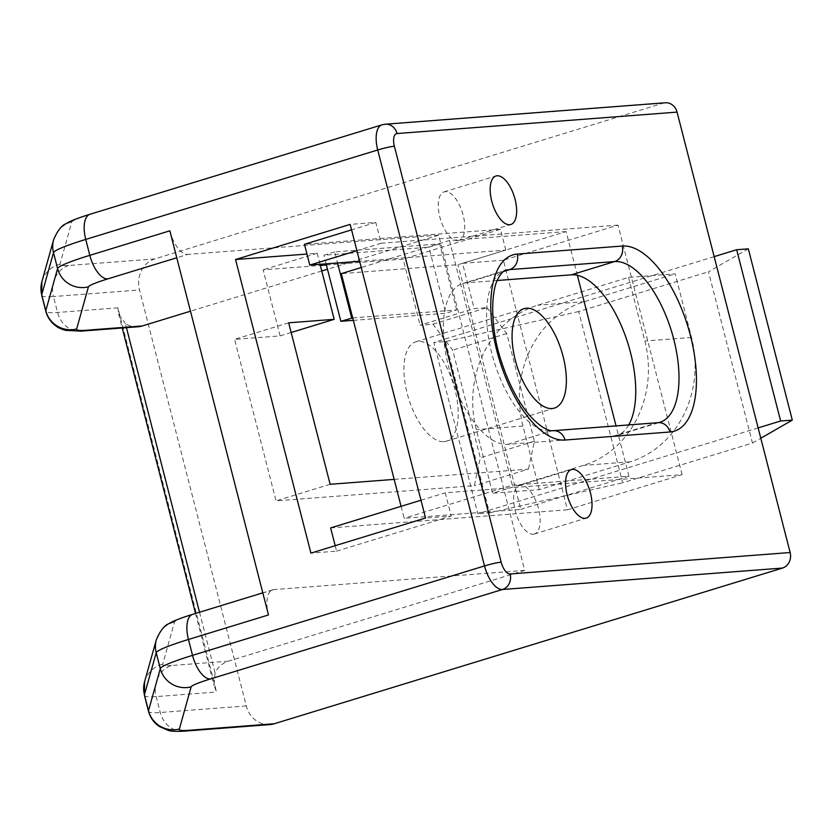 <?xml version="1.0" encoding="UTF-8"?>
<svg xmlns="http://www.w3.org/2000/svg" width="834" height="834" viewBox="0 0 834 834"><rect width="100%" height="100%" fill="white"/><g stroke="black" fill="none" stroke-linecap="round" stroke-linejoin="round"><path stroke-width="0.63" stroke-dasharray="4.17 3.13" d="M533.166 534.229A25.364 11.478 73 0 0 534.313 534.01A25.364 11.478 73 0 0 538.222 507.625A25.364 11.478 73 0 0 520.604 485.294A25.364 11.478 73 0 0 519.457 485.503A25.364 11.478 73 0 0 515.548 511.888A25.364 11.478 73 0 0 533.166 534.229M457.783 240.619A25.364 11.478 73 0 0 458.929 240.4A25.364 11.478 73 0 0 462.839 214.015A25.364 11.478 73 0 0 445.22 191.684A25.364 11.478 73 0 0 444.074 191.893A25.364 11.478 73 0 0 440.164 218.279A25.364 11.478 73 0 0 457.783 240.619M352.699 317.91L456.678 309.946L445.856 313.261L353.324 320.35M456.678 309.946L439.716 243.882L334.705 251.92L337.551 262.971M288.668 322.81L234.604 339.375L280.099 335.893L263.137 269.83L320.339 265.452M291.16 332.505L280.099 335.893M269.872 724.59A25.364 22.508 85.6 0 1 246.311 705.918L139.507 289.971A25.364 22.508 85.6 0 1 154.853 258.884L663.113 103.187A12.687 11.249 85.6 0 1 665.282 102.78M628.523 277.409L644.859 341.023A101.456 90.02 85.6 0 1 583.477 465.393L492.644 493.228L476.308 429.604A101.456 90.02 85.6 0 1 537.69 305.234L628.523 277.409L675.196 273.844L691.532 337.457A101.456 90.02 85.6 0 1 630.15 461.827L539.306 489.652L492.644 493.228M628.753 424.913A83.702 37.874 -107 0 1 616.545 435.609A83.702 37.874 -107 0 1 612.761 436.318L507.76 444.355A83.702 37.874 -107 0 1 449.63 370.64A83.702 37.874 -107 0 1 462.516 283.581A83.702 37.874 -107 0 1 466.3 282.872L497.22 280.505M432.94 324.186L487.004 307.631L474.171 308.611L420.107 325.177L432.94 324.186L452.685 350.124L480.321 457.783L474.4 485.68L276.064 500.859L234.604 339.375M394.159 479.394L528.475 469.115L474.4 485.68M330.128 484.293L276.064 500.859M682.097 474.671L618.015 225.107L503.392 260.218L567.464 509.782L682.097 474.671L445.252 492.8L451.225 516.048L425.548 518.008M618.015 225.107L381.169 243.236L375.832 222.438L350.165 224.398M503.392 260.218L462.557 263.346L474.171 308.611M487.004 307.631L506.749 333.558L534.396 441.217L528.475 469.115M320.048 264.315L317.212 253.265L306.964 254.047M335.185 545.697L336.592 551.159L310.926 553.13M567.464 509.782L330.629 527.922M381.169 243.236L356.91 250.669M462.557 263.346L505.811 250.096L359.631 261.282M420.993 500.233L445.252 492.8M169.844 230.81A25.364 11.478 73 0 0 187.796 254.391L176.766 257.769M199.514 612.229L215.057 672.788A25.364 22.508 85.6 0 1 228.401 661.154L524.701 570.393L438.642 235.188L187.796 254.391M524.701 570.393L273.865 589.596A25.364 11.478 73 0 0 272.718 589.805A25.364 11.478 73 0 0 268.475 614.95M326.396 264.983L403.145 259.113L420.107 325.177M438.642 235.188L327.491 269.236M321.757 270.987L190.486 311.197M137.985 326.772A25.364 22.508 85.6 0 1 125.402 323.592L126.445 327.658M215.057 672.788L214.077 685.684L216.559 691.98L117.928 307.84L118.636 313.959L125.402 323.592M539.306 489.652L522.97 426.038A101.456 90.02 85.6 0 1 584.353 301.668L675.196 273.844M758.148 427.894L477.84 513.754L433.868 342.482L714.175 256.622M748.327 248.834L708.483 271.769L752.456 443.042L622.685 482.792L578.713 311.52L708.483 271.769M578.713 311.52L445.533 341.596L433.868 342.482M752.456 443.042L760.806 438.236M445.533 341.596L489.506 512.868L477.84 513.754M489.506 512.868L622.685 482.792M336.592 551.159L451.225 516.048M375.832 222.438L351.573 229.871M505.811 250.096L500.473 229.298L403.145 259.113M500.473 229.298L304.462 244.299M317.212 253.265L263.137 269.83M439.716 243.882L428.895 247.198L445.856 313.261M334.705 251.92L323.894 255.235L428.895 247.198M506.749 333.558L452.685 350.124M534.396 441.217L480.321 457.783M326.104 263.846L323.894 255.235M443.959 441.655A52 23.529 73 0 0 446.305 441.217A52 23.529 73 0 0 454.311 387.132A52 23.529 73 0 0 418.199 341.346A52 23.529 73 0 0 415.853 341.784A52 23.529 73 0 0 407.847 395.869A52 23.529 73 0 0 443.959 441.655M577.378 275.324L566.14 231.571L458.002 264.701L341.335 273.625M566.14 231.571L449.474 240.505L361.237 267.526M401.081 506.332L404.156 518.3L520.823 509.376L458.002 264.701M449.474 240.505L512.295 485.179L404.156 518.3M512.295 485.179L628.961 476.245L520.823 509.376M628.961 476.245L616.034 425.882M462.516 283.581L505.769 270.331A83.702 37.874 73 0 0 492.884 357.39A83.702 37.874 73 0 0 551.013 431.105L656.024 423.067A83.702 37.874 73 0 0 659.809 422.358L616.545 435.609M466.3 282.872L503.507 271.477M507.76 444.355L551.013 431.105A12.687 11.249 -94.4 0 1 553.192 430.698M612.761 436.318L656.024 423.067A12.687 11.249 -94.4 0 1 658.193 422.661M154.853 258.884L68.805 265.473A76.092 6.86 -14.4 0 1 59.996 264.149L71.776 222A38.051 3.43 -14.4 0 1 91.125 214.067L383.098 124.62L663.113 103.187M91.125 214.067A25.364 11.478 73 0 0 89.978 214.275M381.951 124.839A25.364 11.478 -107 0 1 383.098 124.62A12.687 11.249 -94.4 0 1 385.277 124.214M144.418 695.337A101.456 9.143 165.6 0 0 156.177 696.599L216.559 691.98M117.928 307.84L57.546 312.469A101.456 9.143 -14.4 0 1 45.787 311.197M41.7 295.288A101.456 9.143 165.6 0 0 53.459 296.56L57.546 312.469A25.364 22.508 85.6 0 0 81.106 331.129M68.805 265.473A25.364 22.508 -94.4 0 0 53.459 296.56L139.507 289.971M246.311 705.918L160.253 712.507A101.456 9.143 -14.4 0 1 148.494 711.235M228.401 661.154L171.523 665.511A25.364 22.508 85.6 0 0 156.177 696.599L160.253 712.507A25.364 22.508 -94.4 0 0 183.824 731.168M171.523 665.511A76.092 6.86 -14.4 0 1 162.713 664.187L174.494 622.039A38.051 3.43 -14.4 0 1 193.842 614.105L273.865 589.596M192.696 614.324A25.364 11.478 -107 0 1 193.842 614.105M156.354 639.678A25.364 25.229 -164.4 0 1 174.494 622.039M144.563 681.826A25.364 25.229 -164.4 0 1 162.713 664.187M59.996 264.149A25.364 25.229 15.6 0 0 41.856 281.777M71.776 222A25.364 25.229 15.6 0 0 53.637 239.639M584.353 301.668L537.69 305.234M691.532 337.457L644.859 341.023M630.15 461.827L583.477 465.393M522.97 426.038L476.308 429.604M534.313 534.01L586.219 518.112M458.929 240.4L510.835 224.502M444.074 191.893L495.98 175.995M519.457 485.503L571.363 469.605M272.718 589.805L262.804 592.849M118.636 313.949L122.244 327.981M195.531 613.449L214.077 685.673M446.305 441.217L554.443 408.087M415.853 341.784L523.992 308.653"/><path stroke-width="1.25" d="M585.072 518.321A25.364 11.478 73 0 0 586.219 518.112A25.364 11.478 73 0 0 590.128 491.726A25.364 11.478 73 0 0 572.51 469.386A25.364 11.478 73 0 0 571.363 469.605A25.364 11.478 73 0 0 567.454 495.99A25.364 11.478 73 0 0 585.072 518.321M509.689 224.711A25.364 11.478 73 0 0 510.835 224.502A25.364 11.478 73 0 0 514.745 198.117A25.364 11.478 73 0 0 497.127 175.776A25.364 11.478 73 0 0 495.98 175.995A25.364 11.478 73 0 0 492.07 202.381A25.364 11.478 73 0 0 509.689 224.711M352.699 317.91L340.856 321.298L326.104 263.846M353.324 320.35L340.856 321.298M337.551 262.971L351.667 317.983M394.159 479.394L330.128 484.293L288.668 322.81L334.173 319.328L291.16 332.505M262.804 592.849L192.696 614.324A25.364 11.478 -107 0 0 188.453 639.469A63.415 5.713 165.6 0 0 156.208 652.699L160.295 668.597A63.415 5.713 -14.4 0 1 192.539 655.368A25.364 11.478 73 0 0 210.491 678.949A38.051 3.43 165.6 0 0 191.142 686.882L179.362 729.031A76.092 6.86 165.6 0 0 188.161 730.355L274.219 723.766L782.469 568.069L502.464 589.502A25.364 11.478 -107 0 1 484.512 565.932L377.719 149.984A25.364 11.478 -107 0 1 381.951 124.839L89.978 214.275A25.364 11.478 73 0 0 85.746 239.421L89.822 255.329L169.844 230.81L268.475 614.95L188.453 639.469L192.539 655.368L484.512 565.932A12.687 1.147 -14.4 0 1 501.161 562.168A12.687 5.734 73 0 0 510.137 573.959L790.142 552.525L677.062 112.11L397.057 133.544A12.687 5.734 73 0 0 394.367 146.221L501.161 562.168M274.219 723.766A25.364 22.508 85.6 0 1 269.872 724.59L183.824 731.168A25.364 22.508 -94.4 0 0 188.161 730.355M397.057 133.544A12.687 11.249 -94.4 0 0 385.277 124.214L665.282 102.78A12.687 11.249 85.6 0 1 677.062 112.11M790.142 552.525A12.687 11.249 85.6 0 1 782.469 568.069M497.22 280.505L571.3 274.834A83.702 37.874 -107 0 1 624.166 332.641A83.702 37.874 -107 0 1 628.753 424.913M350.165 224.398L235.542 259.52L310.926 553.13L425.548 518.008L350.165 224.398M334.173 319.328L320.048 264.315M306.964 254.047L235.542 259.52M420.993 500.233L330.629 527.922L335.185 545.697M356.91 250.669L309.8 265.097L359.631 261.282M320.339 265.452L326.396 264.983M327.491 269.236L321.757 270.987M190.486 311.197L142.333 325.948A25.364 22.508 85.6 0 1 137.985 326.772L81.106 331.129A25.364 22.508 85.6 0 0 85.454 330.306L142.333 325.948M714.175 256.622L736.662 249.731L780.634 421.003L758.148 427.894M760.806 438.236L792.3 420.117L748.327 248.834L736.662 249.731M792.3 420.117L780.634 421.003M351.573 229.871L304.462 244.299L309.8 265.097M552.098 408.535A52 23.529 73 0 0 554.443 408.087A52 23.529 73 0 0 562.45 354.012A52 23.529 73 0 0 526.337 308.215A52 23.529 73 0 0 523.992 308.653A52 23.529 73 0 0 515.985 362.738A52 23.529 73 0 0 552.098 408.535M361.237 267.526L341.335 273.625L401.081 506.332M616.034 425.882L577.378 275.324M394.367 146.221A12.687 1.147 165.6 0 0 377.719 149.984L85.746 239.421A63.415 5.713 165.6 0 0 53.501 252.65L41.71 294.798L45.797 310.696L57.588 268.558A63.415 5.713 -14.4 0 1 89.822 255.329A25.364 11.478 -107 0 0 107.774 278.9A38.051 3.43 165.6 0 0 88.425 286.833L76.645 328.982A76.092 6.86 165.6 0 0 85.454 330.306M89.978 214.275C77.604 218.112 69.608 221.271 66.001 223.741C61.758 225.222 57.64 230.518 53.637 239.639A25.364 25.229 15.6 0 0 53.501 252.65L57.588 268.558A25.364 25.229 -164.4 0 0 88.425 286.833M503.507 271.477L509.553 269.622A83.702 37.874 73 0 0 505.769 270.331C503.746 270.414 501.203 273.125 498.138 278.483C490.903 290.951 490.079 326.719 500.734 359.496C508.323 383.348 518.195 402.269 530.351 416.26C547.021 433.93 553.192 430.219 553.192 430.698A12.687 11.249 -94.4 0 1 564.972 440.029A96.39 43.608 -107 0 1 496.762 350.447A96.39 43.608 -107 0 1 517.226 254.078L622.227 246.04A96.39 43.608 -107 0 1 690.437 335.622A96.39 43.608 -107 0 1 669.973 431.991L564.972 440.029M571.3 274.834L614.554 261.584L509.553 269.622A12.687 11.249 -94.4 0 0 517.226 254.078M669.973 431.991A12.687 11.249 -94.4 0 0 658.193 422.661L659.809 422.358A83.702 37.874 73 0 0 672.694 335.299A83.702 37.874 73 0 0 614.554 261.584A12.687 11.249 -94.4 0 0 622.227 246.04M210.491 678.949L502.464 589.502A12.687 11.249 -94.4 0 0 510.137 573.959M41.7 295.288L41.856 281.777A25.364 25.229 15.6 0 0 41.71 294.798A101.456 9.143 165.6 0 0 41.7 295.288L45.787 311.197A101.456 9.143 -14.4 0 1 45.797 310.696A25.364 25.229 -164.4 0 0 76.645 328.982M192.696 614.324C180.321 618.161 172.325 621.309 168.708 623.79C164.475 625.26 160.357 630.556 156.354 639.678A25.364 25.229 -164.4 0 0 156.208 652.699L144.428 694.837L148.515 710.745L160.295 668.597A25.364 25.229 15.6 0 0 191.142 686.882M156.354 639.678L144.563 681.826A25.364 25.229 -164.4 0 0 144.428 694.837A101.456 9.143 165.6 0 0 144.418 695.337L148.494 711.235A101.456 9.143 -14.4 0 1 148.515 710.745A25.364 25.229 15.6 0 0 179.362 729.031M176.766 257.769L107.774 278.9M126.445 327.658L199.514 612.229M385.277 124.214L381.951 124.839M658.193 422.661L553.192 430.698M45.787 311.197C47.569 317.691 51.208 322.8 56.712 326.501C58.151 327.71 61.111 328.992 65.615 330.358L81.106 331.129M144.563 681.826L144.418 695.337M183.824 731.168C175.766 731.564 170.605 731.303 168.312 730.396L159.44 726.55C153.925 722.849 150.287 717.74 148.494 711.235M53.637 239.639L41.856 281.777M122.244 327.981L195.531 613.449"/></g></svg>
